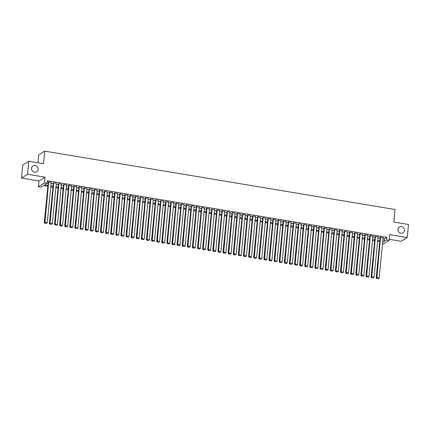 <?xml version="1.0" encoding="UTF-8"?>
<svg xmlns="http://www.w3.org/2000/svg" width="430" height="430" viewBox="0 0 430 430"><rect width="100%" height="100%" fill="white"/><g stroke="black" fill="none" stroke-linecap="round" stroke-linejoin="round"><path stroke-width="0.64" d="M38.114 169.409A3.445 3.22 -121.9 0 1 33.153 171.651A3.445 3.22 -121.9 0 1 33.024 165.937A3.445 3.22 -121.9 0 1 38.114 169.409M404.49 230.453A3.445 3.22 -121.9 0 1 399.529 232.7A3.445 3.22 -121.9 0 1 399.4 226.981A3.445 3.22 -121.9 0 1 404.49 230.453M47.848 186.346L43.441 185.609L40.979 187.136L38.426 186.711L44.494 182.938L47.047 183.363L44.586 184.895L47.934 185.454M38.99 180.971L45.053 177.198L27.568 174.284L28.848 161.228L22.779 165.002L21.5 178.058L38.99 180.971L38.426 186.711M37.921 162.744L38.689 154.918L44.752 151.145L395.046 209.512L393.821 222.041L408.5 224.492L407.221 237.543L389.731 234.629L389.166 240.37L383.103 244.143L382.501 244.047M389.268 239.338L401.152 241.316L407.221 237.543M27.568 174.284L21.5 178.058M51.197 182.562L48.413 181.879L48.257 182.175M56.303 183.411L53.519 182.728L53.363 183.024M61.409 184.26L58.625 183.578L58.469 183.879M66.516 185.11L63.731 184.427L63.575 184.728M71.622 185.964L68.838 185.282L68.682 185.577M76.728 186.814L73.944 186.131L73.788 186.426M81.834 187.663L79.05 186.98L78.894 187.281M86.941 188.517L84.156 187.835L84.001 188.13M92.047 189.367L89.263 188.684L89.107 188.98M97.153 190.216L94.369 189.533L94.213 189.834M102.259 191.071L99.475 190.388L99.319 190.683M107.366 191.92L104.581 191.237L104.425 191.533M112.472 192.769L109.688 192.086L109.532 192.382M117.578 193.618L114.794 192.936L114.638 193.237M122.684 194.473L119.9 193.79L119.744 194.086M127.791 195.322L125.006 194.639L124.85 194.935M132.897 196.171L130.113 195.489L129.957 195.79M138.003 197.026L135.219 196.343L135.063 196.639M143.109 197.875L140.325 197.193L140.169 197.488M148.216 198.725L145.431 198.042L145.275 198.343M153.322 199.574L150.538 198.897L150.382 199.192M158.428 200.428L155.644 199.746L155.488 200.041M163.534 201.278L160.75 200.595L160.594 200.891M168.641 202.127L165.856 201.444L165.7 201.745M173.747 202.981L170.963 202.299L170.807 202.595M178.853 203.831L176.069 203.148L175.913 203.444M183.959 204.68L181.175 203.997L181.019 204.298M189.066 205.535L186.281 204.852L186.125 205.148M194.172 206.384L191.388 205.701L191.232 205.997M199.278 207.233L196.494 206.55L196.338 206.851M204.384 208.082L201.6 207.4L201.444 207.701M209.496 208.937L206.706 208.254L206.55 208.55M214.602 209.786L211.813 209.104L211.657 209.399M219.708 210.635L216.919 209.953L216.763 210.254M224.815 211.49L222.025 210.807L221.869 211.103M229.921 212.339L227.131 211.657L226.975 211.952M235.027 213.189L232.238 212.506L232.082 212.807M240.133 214.043L237.344 213.361L237.188 213.656M245.24 214.892L242.45 214.21L242.294 214.505M250.346 215.742L247.556 215.059L247.4 215.355M255.452 216.591L252.663 215.908L252.507 216.209M260.558 217.446L257.769 216.763L257.613 217.059M265.665 218.295L262.875 217.612L262.719 217.908M270.771 219.144L267.981 218.462L267.825 218.762M275.877 219.999L273.088 219.316L272.932 219.612M280.983 220.848L278.194 220.165L278.038 220.461M286.09 221.697L283.3 221.015L283.144 221.316M291.196 222.547L288.406 221.869L288.25 222.165M296.302 223.401L293.513 222.719L293.357 223.014M301.409 224.25L298.619 223.568L298.463 223.863M306.515 225.1L303.725 224.417L303.569 224.718M311.621 225.954L308.831 225.272L308.675 225.567M316.727 226.803L313.938 226.121L313.782 226.416M321.833 227.653L319.044 226.97L318.888 227.271M326.94 228.507L324.15 227.825L323.994 228.12M332.046 229.357L329.256 228.674L329.1 228.97M337.152 230.206L334.363 229.523L334.207 229.824M342.258 231.055L339.469 230.373L339.313 230.673M347.365 231.91L344.575 231.227L344.419 231.523M352.471 232.759L349.681 232.076L349.525 232.372M357.577 233.608L354.788 232.926L354.632 233.227M362.683 234.463L359.894 233.78L359.743 234.076M367.79 235.312L365 234.629L364.85 234.925M372.896 236.161L370.106 235.479L369.956 235.78M378.002 237.016L375.213 236.333L375.062 236.629M383.033 238.634L384.409 238.865L386.871 237.338L47.3 180.756L47.047 183.363M47.112 182.664L48.192 182.841M51.122 183.33L53.298 183.691M56.228 184.18L58.405 184.545M61.334 185.034L63.511 185.394M66.44 185.884L68.617 186.244M71.547 186.733L73.724 187.098M76.653 187.588L78.83 187.948M81.759 188.437L83.936 188.797M86.865 189.286L89.042 189.651M91.972 190.135L94.148 190.501M97.078 190.99L99.255 191.35M102.184 191.839L104.361 192.199M107.29 192.688L109.467 193.054M112.397 193.543L114.573 193.903M117.503 194.392L119.68 194.752M122.609 195.242L124.786 195.607M127.715 196.096L129.892 196.456M132.822 196.945L134.998 197.305M137.928 197.795L140.105 198.16M143.034 198.644L145.211 199.009M148.14 199.499L150.317 199.859M153.247 200.348L155.424 200.708M158.353 201.197L160.53 201.562M163.459 202.052L165.636 202.412M168.565 202.901L170.742 203.261M173.672 203.75L175.849 204.116M178.778 204.599L180.955 204.965M183.884 205.454L186.061 205.814M188.99 206.303L191.167 206.663M194.097 207.152L196.274 207.518M199.203 208.007L201.38 208.367M204.309 208.856L206.486 209.216M209.415 209.706L211.592 210.071M214.522 210.56L216.698 210.92M219.628 211.409L221.805 211.77M224.734 212.259L226.911 212.624M229.84 213.108L232.017 213.474M234.947 213.963L237.124 214.323M240.053 214.812L242.23 215.172M245.165 215.661L247.336 216.027M250.271 216.516L252.442 216.876M255.377 217.365L257.548 217.725M260.483 218.214L262.655 218.58M265.589 219.069L267.761 219.429M270.696 219.918L272.867 220.278M275.802 220.767L277.973 221.133M280.908 221.617L283.08 221.982M286.014 222.471L288.186 222.831M291.121 223.321L293.292 223.681M296.227 224.17L298.398 224.535M301.333 225.024L303.505 225.384M306.44 225.874L308.611 226.234M311.546 226.723L313.717 227.088M316.652 227.572L318.823 227.938M321.758 228.427L323.93 228.787M326.864 229.276L329.036 229.636M331.971 230.125L334.142 230.491M337.077 230.98L339.248 231.34M342.183 231.829L344.355 232.189M347.289 232.678L349.461 233.044M352.396 233.533L354.567 233.893M357.502 234.382L359.673 234.742M362.608 235.231L364.78 235.597M367.714 236.081L369.886 236.446M372.821 236.935L374.992 237.296M377.927 237.785L380.098 238.145M383.108 237.865L380.319 237.183L380.168 237.478M45.053 177.198L44.494 182.938M386.871 237.338L386.613 239.945L389.166 240.37M28.848 161.228L43.527 163.674L44.752 151.145M382.662 242.407L383.006 242.192L382.689 242.138M379.76 241.649L377.583 241.284M374.648 240.8L372.477 240.434M369.542 239.945L367.37 239.585M364.436 239.096L362.264 238.736M359.329 238.247L357.158 237.881M354.223 237.392L352.052 237.032M349.117 236.543L346.945 236.183M344.011 235.694L341.839 235.328M338.904 234.839L336.733 234.479M333.798 233.99L331.627 233.63M328.692 233.141L326.52 232.775M323.586 232.291L321.414 231.926M318.479 231.437L316.308 231.077M313.373 230.587L311.202 230.227M308.267 229.738L306.096 229.373M303.161 228.884L300.989 228.524M298.054 228.034L295.883 227.674M292.948 227.185L290.777 226.82M287.842 226.33L285.671 225.97M282.736 225.481L280.564 225.121M277.629 224.632L275.458 224.267M272.523 223.783L270.352 223.417M267.417 222.928L265.245 222.568M262.311 222.079L260.139 221.719M257.204 221.23L255.033 220.864M252.098 220.375L249.927 220.015M246.992 219.526L244.821 219.166M241.886 218.676L239.714 218.311M236.779 217.827L234.608 217.462M231.673 216.973L229.502 216.612M226.567 216.123L224.395 215.763M221.461 215.274L219.289 214.909M216.354 214.419L214.183 214.059M211.248 213.57L209.077 213.21M206.142 212.721L203.971 212.355M201.036 211.866L198.864 211.506M195.929 211.017L193.758 210.657M190.823 210.168L188.652 209.802M185.717 209.319L183.546 208.953M180.611 208.464L178.434 208.104M175.504 207.615L173.328 207.255M170.398 206.766L168.221 206.4M165.292 205.911L163.115 205.551M160.186 205.062L158.009 204.701M155.079 204.212L152.903 203.847M149.973 203.358L147.796 202.998M144.867 202.508L142.69 202.148M139.761 201.659L137.584 201.294M134.655 200.81L132.478 200.445M129.548 199.955L127.371 199.595M124.442 199.106L122.265 198.746M119.336 198.257L117.159 197.891M114.23 197.402L112.053 197.042M109.123 196.553L106.946 196.193M104.017 195.704L101.84 195.338M98.911 194.854L96.734 194.489M93.805 194L91.628 193.64M88.698 193.151L86.521 192.791M83.592 192.301L81.415 191.936M78.486 191.447L76.309 191.087M73.38 190.597L71.203 190.237M68.273 189.748L66.096 189.383M63.167 188.894L60.99 188.533M58.061 188.044L55.884 187.684M52.954 187.195L50.778 186.83M382.775 241.246L384.157 241.477L386.613 239.945M50.864 185.943L53.041 186.303M55.97 186.792L58.147 187.152M61.076 187.641L63.253 188.007M66.182 188.496L68.359 188.856M71.289 189.345L73.466 189.705M76.395 190.194L78.572 190.56M81.506 191.049L83.678 191.409M86.613 191.898L88.784 192.258M91.719 192.748L93.891 193.113M96.825 193.597L98.997 193.962M101.931 194.451L104.103 194.811M107.038 195.301L109.209 195.661M112.144 196.15L114.316 196.515M117.25 197.004L119.422 197.365M122.356 197.854L124.528 198.214M127.463 198.703L129.634 199.069M132.569 199.558L134.74 199.918M137.675 200.407L139.847 200.767M142.781 201.256L144.953 201.622M147.888 202.105L150.059 202.471M152.994 202.96L155.166 203.32M158.1 203.809L160.272 204.169M163.206 204.658L165.378 205.024M168.313 205.513L170.484 205.873M173.419 206.362L175.59 206.722M178.525 207.212L180.697 207.577M183.631 208.061L185.803 208.426M188.738 208.916L190.909 209.276M193.844 209.765L196.016 210.125M198.95 210.614L201.122 210.979M204.056 211.469L206.228 211.829M209.163 212.318L211.334 212.678M214.269 213.167L216.44 213.533M219.375 214.022L221.547 214.382M224.481 214.871L226.653 215.231M229.588 215.72L231.759 216.086M234.694 216.57L236.865 216.935M239.8 217.424L241.972 217.784M244.906 218.273L247.078 218.633M250.013 219.123L252.184 219.488M255.119 219.977L257.291 220.337M260.225 220.826L262.397 221.187M265.332 221.676L267.503 222.041M270.438 222.53L272.615 222.891M275.544 223.38L277.721 223.74M280.65 224.229L282.827 224.594M285.756 225.078L287.933 225.444M290.863 225.933L293.04 226.293M295.969 226.782L298.146 227.142M301.075 227.631L303.252 227.997M306.181 228.486L308.358 228.846M311.288 229.335L313.465 229.695M316.394 230.184L318.571 230.55M321.5 231.034L323.677 231.399M326.606 231.888L328.783 232.248M331.713 232.737L333.89 233.098M336.819 233.587L338.996 233.952M341.925 234.441L344.102 234.801M347.031 235.291L349.208 235.651M352.138 236.14L354.315 236.505M357.244 236.994L359.421 237.355M362.35 237.844L364.527 238.204M367.457 238.693L369.633 239.058M372.563 239.542L374.74 239.908M377.669 240.397L379.846 240.757M384.409 238.865L384.157 241.477M383.13 237.65L379.169 278.06L376.615 277.635L376.202 277.893L376.642 278.559L378.594 278.753L376.642 278.559M380.185 237.263L376.202 277.893M380.577 237.226L376.809 278.457M378.594 278.753L379.169 278.06M378.024 236.801L374.062 277.21L371.509 276.786L371.095 277.038L371.536 277.705L373.487 277.904L371.536 277.705M375.078 236.414L371.095 277.038M375.471 236.371L371.703 277.603M373.487 277.904L374.062 277.21M372.917 235.946L368.956 276.361L366.403 275.936L365.989 276.189L366.43 276.856L368.381 277.049L366.43 276.856M369.972 235.565L365.989 276.189M370.364 235.522L366.596 276.753M368.381 277.049L368.956 276.361M367.811 235.097L363.85 275.506L361.297 275.082L360.883 275.34L361.324 276.006L363.275 276.2L361.324 276.006M364.866 234.71L360.883 275.34M365.258 234.673L361.49 275.904M363.275 276.2L363.85 275.506M362.705 234.248L358.744 274.657L356.19 274.232L355.777 274.485L356.217 275.152L358.168 275.35L356.217 275.152M359.76 233.861L355.777 274.485M360.152 233.823L356.384 275.05M358.168 275.35L358.744 274.657M357.599 233.393L353.637 273.808L351.084 273.383L350.67 273.636L351.111 274.302L353.062 274.501L351.111 274.302M354.653 233.012L350.67 273.636M355.046 232.969L351.278 274.2M353.062 274.501L353.637 273.808M352.492 232.544L348.531 272.959L345.978 272.529L345.564 272.787L346.005 273.453L347.956 273.647L346.005 273.453M349.547 232.162L345.564 272.787M349.939 232.119L346.171 273.351M347.956 273.647L348.531 272.959M347.386 231.695L343.425 272.104L340.872 271.679L340.458 271.937L340.899 272.599L342.85 272.797L340.899 272.599M344.441 231.308L340.458 271.937M344.833 231.27L341.065 272.502M342.85 272.797L343.425 272.104M342.28 230.845L338.319 271.255L335.765 270.83L335.352 271.083L335.792 271.749L337.743 271.948L335.792 271.749M339.334 230.458L335.352 271.083M339.727 230.415L335.959 271.647M337.743 271.948L338.319 271.255M337.174 229.991L333.212 270.405L330.659 269.981L330.245 270.233L330.686 270.9L332.637 271.094L330.686 270.9M334.228 229.609L330.245 270.233M334.621 229.566L330.853 270.798M332.637 271.094L333.212 270.405M332.067 229.142L328.106 269.551L325.553 269.126L325.139 269.384L325.58 270.051L327.531 270.244L325.58 270.051M329.122 228.755L325.139 269.384M329.514 228.717L325.741 269.949M327.531 270.244L328.106 269.551M326.961 228.292L322.994 268.702L320.441 268.277L320.033 268.53L320.474 269.196L322.425 269.395L320.474 269.196M324.016 227.905L320.033 268.53M324.408 227.868L320.635 269.094M322.425 269.395L322.994 268.702M321.855 227.438L317.888 267.852L315.335 267.428L314.927 267.68L315.367 268.347L317.318 268.54L315.367 268.347M318.91 227.056L314.927 267.68M319.302 227.013L315.529 268.245M317.318 268.54L317.888 267.852M316.749 226.588L312.782 267.003L310.229 266.573L309.82 266.831L310.261 267.498L312.212 267.691L310.261 267.498M313.803 226.201L309.82 266.831M314.196 226.164L310.422 267.396M312.212 267.691L312.782 267.003M311.642 225.739L307.676 266.149L305.123 265.724L304.714 265.976L305.155 266.643L307.106 266.842L305.155 266.643M308.697 225.352L304.714 265.976M309.089 225.315L305.316 266.541M307.106 266.842L307.676 266.149M306.536 224.885L302.569 265.299L300.016 264.875L299.608 265.127L300.049 265.794L302 265.993L300.049 265.794M303.591 224.503L299.608 265.127M303.983 224.46L300.21 265.692M302 265.993L302.569 265.299M301.43 224.035L297.463 264.45L294.91 264.02L294.502 264.278L294.942 264.945L296.894 265.138L294.942 264.945M298.485 223.654L294.502 264.278M298.877 223.611L295.104 264.842M296.894 265.138L297.463 264.45M296.324 223.186L292.357 263.595L289.804 263.171L289.395 263.429L289.836 264.095L291.787 264.289L289.836 264.095M293.378 222.799L289.395 263.429M293.771 222.761L289.997 263.993M291.787 264.289L292.357 263.595M291.217 222.337L287.251 262.746L284.698 262.322L284.289 262.574L284.73 263.241L286.681 263.44L284.73 263.241M288.272 221.95L284.289 262.574M288.664 221.907L284.891 263.138M286.681 263.44L287.251 262.746M286.111 221.482L282.144 261.897L279.591 261.472L279.183 261.725L279.624 262.391L281.575 262.585L279.624 262.391M283.166 221.101L279.183 261.725M283.558 221.058L279.785 262.289M281.575 262.585L282.144 261.897M281.005 220.633L277.038 261.042L274.485 260.618L274.077 260.876L274.517 261.542L276.469 261.736L274.517 261.542M278.06 220.246L274.077 260.876M278.452 220.208L274.679 261.44M276.469 261.736L277.038 261.042M275.899 219.784L271.932 260.193L269.379 259.768L268.97 260.021L269.411 260.688L271.362 260.886L269.411 260.688M272.953 219.397L268.97 260.021M273.346 219.359L269.572 260.585M271.362 260.886L271.932 260.193M270.793 218.929L266.826 259.344L264.273 258.919L263.864 259.172L264.305 259.838L266.256 260.032L264.305 259.838M267.847 218.548L263.864 259.172M268.239 218.504L264.466 259.736M266.256 260.032L266.826 259.344M265.686 218.08L261.719 258.495L259.166 258.065L258.758 258.322L259.199 258.989L261.15 259.183L259.199 258.989M262.741 217.693L258.758 258.322M263.133 217.655L259.36 258.887M261.15 259.183L261.719 258.495M260.58 217.231L256.613 257.64L254.06 257.215L253.652 257.473L254.092 258.134L256.043 258.333L254.092 258.134M257.635 216.844L253.652 257.473M258.027 216.806L254.254 258.032M256.043 258.333L256.613 257.64M255.474 216.381L251.507 256.791L248.954 256.366L248.545 256.619L248.986 257.285L250.937 257.484L248.986 257.285M252.528 215.994L248.545 256.619M252.921 215.951L249.147 257.183M250.937 257.484L251.507 256.791M250.368 215.527L246.401 255.941L243.848 255.517L243.439 255.769L243.88 256.436L245.831 256.629L243.88 256.436M247.422 215.145L243.439 255.769M247.814 215.102L244.041 256.334M245.831 256.629L246.401 255.941M245.256 214.677L241.294 255.087L238.741 254.662L238.333 254.92L238.774 255.587L240.725 255.78L238.774 255.587M242.316 214.291L238.333 254.92M242.703 214.253L238.935 255.484M240.725 255.78L241.294 255.087M240.15 213.828L236.188 254.237L233.635 253.813L233.227 254.065L233.667 254.732L235.619 254.931L233.667 254.732M237.209 213.441L233.227 254.065M237.596 213.398L233.829 254.63M235.619 254.931L236.188 254.237M235.043 212.974L231.082 253.388L228.529 252.964L228.12 253.216L228.561 253.883L230.512 254.076L228.561 253.883M232.103 212.592L228.12 253.216M232.49 212.549L228.722 253.781M230.512 254.076L231.082 253.388M229.937 212.124L225.976 252.534L223.423 252.109L223.014 252.367L223.455 253.033L225.406 253.227L223.455 253.033M226.997 211.737L223.014 252.367M227.384 211.7L223.616 252.931M225.406 253.227L225.976 252.534M224.831 211.275L220.869 251.684L218.316 251.26L217.908 251.512L218.349 252.179L220.3 252.378L218.349 252.179M221.891 210.888L217.908 251.512M222.278 210.85L218.51 252.077M220.3 252.378L220.869 251.684M219.725 210.421L215.763 250.835L213.21 250.41L212.802 250.663L213.242 251.33L215.194 251.528L213.242 251.33M216.784 210.039L212.802 250.663M217.172 209.996L213.404 251.227M215.194 251.528L215.763 250.835M214.618 209.571L210.657 249.986L208.104 249.556L207.695 249.814L208.136 250.48L210.087 250.674L208.136 250.48M211.678 209.19L207.695 249.814M212.065 209.147L208.297 250.378M210.087 250.674L210.657 249.986M209.512 208.722L205.551 249.131L202.998 248.707L202.589 248.965L203.03 249.626L204.981 249.825L203.03 249.626M206.572 208.335L202.589 248.965M206.959 208.297L203.191 249.529M204.981 249.825L205.551 249.131M204.406 207.873L200.445 248.282L197.891 247.857L197.483 248.11L197.924 248.776L199.875 248.975L197.924 248.776M201.466 207.486L197.483 248.11M201.853 207.443L198.085 248.674M199.875 248.975L200.445 248.282M199.3 207.018L195.338 247.433L192.785 247.008L192.377 247.261L192.817 247.927L194.768 248.121L192.817 247.927M196.359 206.636L192.377 247.261M196.746 206.594L192.979 247.825M194.768 248.121L195.338 247.433M194.193 206.169L190.232 246.578L187.679 246.153L187.27 246.411L187.711 247.078L189.662 247.272L187.711 247.078M191.253 205.782L187.27 246.411M191.64 205.744L187.872 246.976M189.662 247.272L190.232 246.578M189.087 205.32L185.126 245.729L182.573 245.304L182.164 245.557L182.605 246.223L184.556 246.422L182.605 246.223M186.147 204.933L182.164 245.557M186.534 204.895L182.766 246.121M184.556 246.422L185.126 245.729M183.981 204.465L180.019 244.88L177.466 244.455L177.058 244.708L177.499 245.374L179.45 245.568L177.499 245.374M181.041 204.083L177.058 244.708M181.428 204.04L177.66 245.272M179.45 245.568L180.019 244.88M178.875 203.616L174.913 244.03L172.36 243.6L171.952 243.858L172.392 244.525L174.344 244.718L172.392 244.525M175.934 203.229L171.952 243.858M176.322 203.191L172.554 244.423M174.344 244.718L174.913 244.03M173.768 202.767L169.807 243.176L167.254 242.751L166.845 243.004L167.286 243.67L169.237 243.869L167.286 243.67M170.828 202.379L166.845 243.004M171.215 202.342L167.447 243.568M169.237 243.869L169.807 243.176M168.662 201.912L164.701 242.326L162.148 241.902L161.739 242.154L162.18 242.821L164.131 243.02L162.18 242.821M165.722 201.53L161.739 242.154M166.109 201.487L162.341 242.719M164.131 243.02L164.701 242.326M163.556 201.063L159.595 241.477L157.041 241.047L156.633 241.305L157.074 241.972L159.025 242.165L157.074 241.972M160.616 200.681L156.633 241.305M161.003 200.638L157.235 241.87M159.025 242.165L159.595 241.477M158.45 200.213L154.488 240.623L151.935 240.198L151.527 240.456L151.967 241.123L153.918 241.316L151.967 241.123M155.51 199.826L151.527 240.456M155.897 199.789L152.129 241.02M153.918 241.316L154.488 240.623M153.343 199.364L149.382 239.773L146.829 239.349L146.42 239.601L146.861 240.268L148.812 240.467L146.861 240.268M150.403 198.977L146.42 239.601M150.79 198.934L147.022 240.166M148.812 240.467L149.382 239.773M148.237 198.509L144.276 238.924L141.723 238.5L141.314 238.752L141.755 239.419L143.706 239.612L141.755 239.419M145.297 198.128L141.314 238.752M145.684 198.085L141.916 239.316M143.706 239.612L144.276 238.924M143.131 197.66L139.169 238.07L136.616 237.645L136.208 237.903L136.649 238.569L138.6 238.763L136.649 238.569M140.191 197.273L136.208 237.903M140.578 197.236L136.81 238.467M138.6 238.763L139.169 238.07M138.025 196.811L134.063 237.22L131.51 236.796L131.102 237.048L131.542 237.715L133.494 237.914L131.542 237.715M135.084 196.424L131.102 237.048M135.471 196.386L131.704 237.613M133.494 237.914L134.063 237.22M132.918 195.956L128.957 236.371L126.404 235.946L125.995 236.199L126.436 236.865L128.387 237.059L126.436 236.865M129.978 195.575L125.995 236.199M130.365 195.532L126.597 236.763M128.387 237.059L128.957 236.371M127.812 195.107L123.851 235.522L121.298 235.092L120.889 235.35L121.33 236.016L123.281 236.21L121.33 236.016M124.872 194.72L120.889 235.35M125.259 194.682L121.491 235.914M123.281 236.21L123.851 235.522M122.706 194.258L118.744 234.667L116.191 234.243L115.783 234.5L116.224 235.162L118.175 235.361L116.224 235.162M119.766 193.871L115.783 234.5M120.153 193.833L116.385 235.059M118.175 235.361L118.744 234.667M117.6 193.409L113.638 233.818L111.085 233.393L110.677 233.646L111.112 234.312L113.069 234.511L111.112 234.312M114.659 193.022L110.677 233.646M115.046 192.979L111.279 234.21M113.069 234.511L113.638 233.818M112.493 192.554L108.532 232.969L105.979 232.544L105.57 232.797L106.006 233.463L107.957 233.657L106.006 233.463M109.553 192.172L105.57 232.797M109.94 192.129L106.172 233.361M107.957 233.657L108.532 232.969M107.387 191.705L103.426 232.114L100.873 231.689L100.464 231.947L100.899 232.614L102.851 232.807L100.899 232.614M104.447 191.318L100.464 231.947M104.834 191.28L101.066 232.512M102.851 232.807L103.426 232.114M102.281 190.855L98.319 231.265L95.766 230.84L95.358 231.093L95.793 231.759L97.744 231.958L95.793 231.759M99.341 190.469L95.358 231.093M99.728 190.425L95.96 231.657M97.744 231.958L98.319 231.265M97.175 190.001L93.213 230.415L90.66 229.991L90.252 230.244L90.687 230.91L92.638 231.103L90.687 230.91M94.234 189.619L90.252 230.244M94.621 189.576L90.854 230.808M92.638 231.103L93.213 230.415M92.068 189.152L88.107 229.561L85.554 229.136L85.145 229.394L85.581 230.061L87.532 230.254L85.581 230.061M89.128 188.765L85.145 229.394M89.515 188.727L85.747 229.959M87.532 230.254L88.107 229.561M86.962 188.302L83.001 228.712L80.448 228.287L80.039 228.54L80.474 229.206L82.426 229.405L80.474 229.206M84.022 187.915L80.039 228.54M84.409 187.878L80.641 229.104M82.426 229.405L83.001 228.712M81.856 187.448L77.894 227.862L75.341 227.438L74.933 227.69L75.368 228.357L77.319 228.556L75.368 228.357M78.916 187.066L74.933 227.69M79.303 187.023L75.535 228.255M77.319 228.556L77.894 227.862M76.75 186.599L72.788 227.013L70.235 226.583L69.827 226.841L70.262 227.508L72.213 227.701L70.262 227.508M73.809 186.217L69.827 226.841M74.196 186.174L70.429 227.405M72.213 227.701L72.788 227.013M71.643 185.749L67.682 226.158L65.129 225.734L64.72 225.992L65.156 226.653L67.107 226.852L65.156 226.653M68.703 185.362L64.72 225.992M69.09 185.325L65.322 226.556M67.107 226.852L67.682 226.158M66.537 184.9L62.576 225.309L60.023 224.885L59.614 225.137L60.049 225.804L62.001 226.003L60.049 225.804M63.597 184.513L59.614 225.137M63.984 184.47L60.216 225.702M62.001 226.003L62.576 225.309M61.431 184.045L57.469 224.46L54.916 224.035L54.508 224.288L54.943 224.954L56.894 225.148L54.943 224.954M58.491 183.664L54.508 224.288M58.878 183.621L55.11 224.852M56.894 225.148L57.469 224.46M56.325 183.196L52.363 223.605L49.81 223.181L49.402 223.439L49.837 224.105L51.788 224.299L49.837 224.105M53.384 182.809L49.402 223.439M53.772 182.772L50.004 224.003M51.788 224.299L52.363 223.605M51.218 182.347L47.257 222.756L44.704 222.331L44.295 222.584L44.731 223.251L46.682 223.45L44.731 223.251M48.278 181.96L44.295 222.584M48.665 181.922L44.897 223.149M46.682 223.45L47.257 222.756"/></g></svg>
